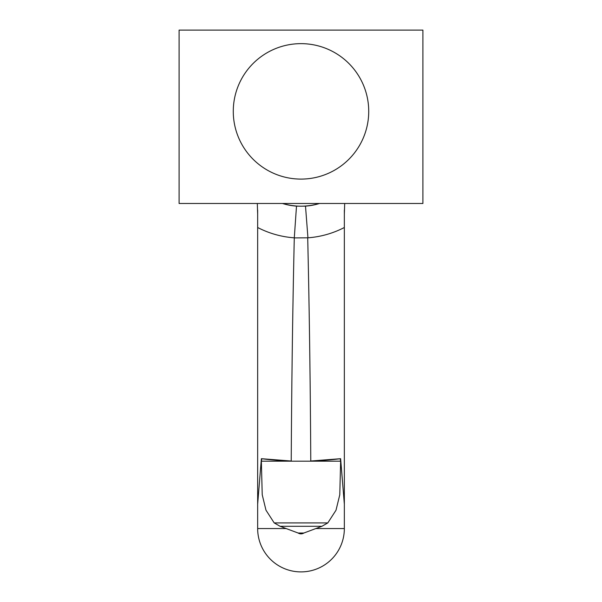 <?xml version="1.0" encoding="UTF-8"?>
<svg xmlns="http://www.w3.org/2000/svg" width="602" height="602" viewBox="0 0 602 602"><rect width="100%" height="100%" fill="white"/><g stroke="black" fill="none" stroke-linecap="round" stroke-linejoin="round"><path stroke-width="0.9" d="M422.905 203.476L179.095 203.476L179.095 30.1L422.905 30.1L422.905 203.476M301 43.645A67.725 67.725 0 0 1 368.725 111.37A67.725 67.725 0 0 1 301 179.095A67.725 67.725 0 0 1 233.275 111.37A67.725 67.725 0 0 1 301 43.645M282.827 203.476A62.307 62.307 0 0 0 319.173 203.476M301 206.185L305.5 206.132L307.946 237.813L294.288 237.91L296.5 206.132A62.412 62.412 0 0 1 282.458 203.476M257.656 332.643L257.656 528.556L257.656 504.205L261.381 458.694L291.225 461.027C291.677 381.427 292.7 307.058 294.288 237.91M261.381 458.694A317.299 317.299 0 0 0 291.225 461.027M307.712 237.91C309.3 307.125 310.323 381.495 310.775 461.027A317.299 317.299 0 0 0 340.619 458.694L344.344 504.205L344.344 528.556L344.344 345.593M310.775 461.027L340.619 458.694M344.344 214.192L344.69 203.476M298.404 206.132L296.5 206.132M257.31 203.476L257.656 214.207M257.656 216.389L257.656 218.406M257.656 254.571L257.656 315.93M257.656 322.078L257.656 326.276M344.344 343.441L344.344 338.723M344.344 335.201L344.344 328.414M344.344 308.179L344.344 210.06M344.344 218.391L344.344 216.449M257.656 504.205L257.656 227.503A94.19 94.19 0 0 0 294.054 237.813M257.656 210.06L257.656 227.503M307.946 237.813A94.19 94.19 0 0 0 344.344 227.503L344.344 504.205M305.5 206.132A62.412 62.412 0 0 0 319.542 203.476M340.642 461.177L261.358 461.177L262.224 494.754L265.971 510.165L274.196 522.912L280.103 526.291L298.125 533.018A5.313 5.313 0 0 0 303.875 533.018L321.897 526.291L327.804 522.912L335.999 510.24L339.776 494.776L340.642 461.177L340.213 458.747M257.656 528.556A43.344 43.344 0 0 0 301 571.9A43.344 43.344 0 0 0 344.344 528.556A43.344 43.344 0 0 1 301 571.9A43.344 43.344 0 0 1 257.656 528.556L285.927 528.556M261.787 458.747L261.358 461.177M344.344 528.556L316.073 528.556M327.804 522.912L274.196 522.912M280.103 526.291L321.897 526.291M303.875 533.018L298.125 533.018"/></g></svg>
